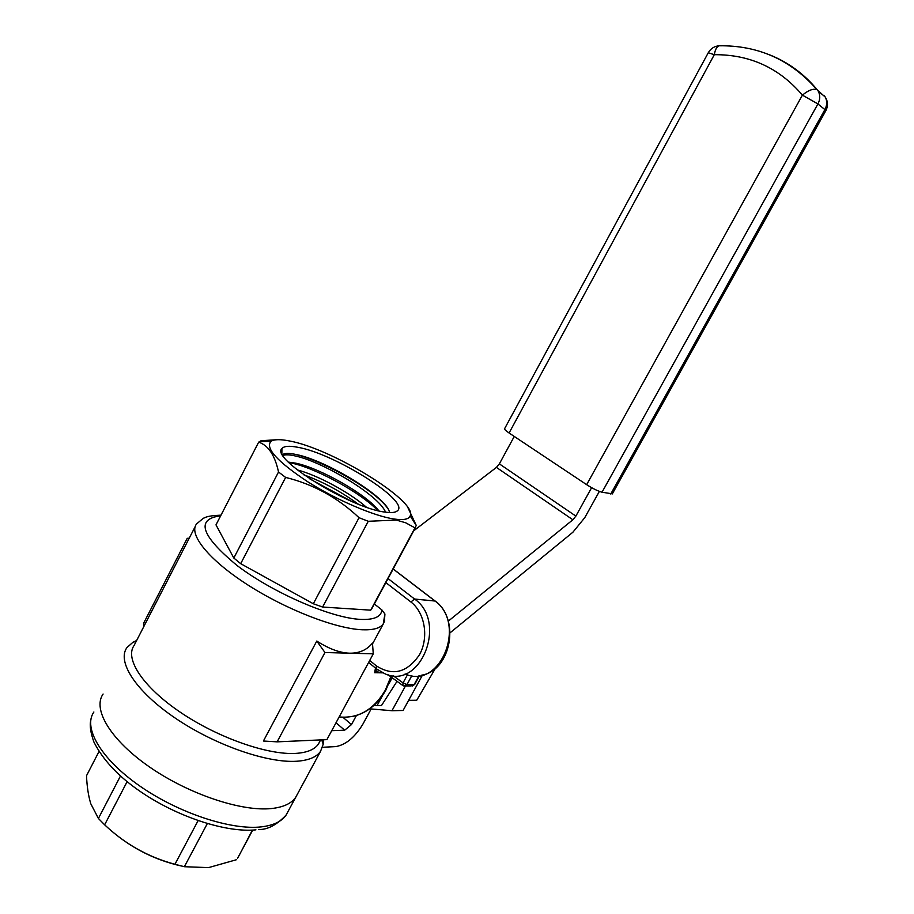 <?xml version="1.0" encoding="UTF-8"?>
<svg xmlns="http://www.w3.org/2000/svg" width="914" height="914" viewBox="0 0 914 914"><rect width="100%" height="100%" fill="white"/><g stroke="black" fill="none" stroke-linecap="round" stroke-linejoin="round"><path stroke-width="1.37" d="M326.892 739.632L277.125 741.848L324.961 652.516L349.605 653.19C359.293 653.339 366.914 649.968 372.455 643.09L373.278 653.841L326.892 739.632M319.889 741.323L318.369 744.145C314.542 749.594 306.978 752.679 295.69 753.399C267.688 755.135 217.92 737.735 180.481 712.36C142.915 686.997 124.418 658.651 134.152 645.364L195.139 526.704M374.352 603.994L381.903 609.935L384.92 614.025L384.383 621.497M277.125 741.848L263.415 741.026L316.781 641.057C328.891 648.837 339.837 652.882 349.605 653.19L373.278 653.841M323.213 739.792L323.202 744.202L320.528 751.377C316.507 757.135 308.601 760.414 296.799 761.236C267.402 763.27 214.973 745.081 175.545 718.313C135.992 691.59 116.649 661.645 126.943 647.58L133.01 642.222L136.643 640.52M316.781 641.057L324.961 652.516M297.427 794.106L295.702 797.305C291.417 803.532 283.294 807.279 271.321 808.559C241.467 811.712 188.981 794.243 149.953 767.269C110.8 740.329 92.211 709.298 103.099 694.034C92.211 709.298 110.8 740.329 149.953 767.269C188.981 794.243 241.467 811.712 271.321 808.559C283.294 807.279 291.417 803.532 295.702 797.305L320.528 751.377M378.887 670.636L374.649 672.738L375.46 668.065M277.102 439.703L261.073 440.731L258.673 442.159L215.99 524.865L233.813 558.031L240.69 563.675L313.319 603.754L322.608 607.045L370.707 610.164L372.364 607.673M258.673 442.159C268.27 445.278 274.886 455.229 278.53 472.012L285.636 477.416C313.353 484.249 337.814 497.684 359.031 517.701L368.273 521.277L396.345 520.077L405.622 522.762L414.967 527.858L416.27 525.481L407.93 507.704M143.601 626.97L143.795 622.891L187.244 538.312L189.221 538.209M382.772 672.83L374.649 672.738L376.899 669.219M359.031 517.701L313.319 603.754M368.273 521.277L322.608 607.045M414.967 527.858L370.707 610.164M285.636 477.416L240.69 563.675M278.53 472.012L233.813 558.031M394.368 519.061C403.531 520.317 408.798 519.289 410.169 515.953C418.109 501.398 331.188 448.111 288.858 440.856C280.072 439.143 274.12 439.303 270.99 441.325C264.957 447.997 277.148 461.444 307.584 481.678C336.546 500.072 374.317 516.227 394.368 519.061M384.954 512.08C350.633 508.253 270.213 458.36 281.9 448.637C283.854 446.101 289.041 445.632 297.45 447.22C333.953 453.264 409.723 500.803 397.59 510.663C395.716 512.56 391.512 513.04 384.954 512.08M411.848 675.674L406.993 684.563L403.782 685.968L402.823 685.546L403.04 682.895L407.484 674.749M282.483 454.646C284.768 453.036 289.487 453.024 296.616 454.612C326.184 460.462 387.296 497.159 389.547 512.548M385.559 512.171C378.807 495.217 323.545 462.347 296.433 456.235C289.909 454.646 285.419 454.395 282.974 455.492M288.401 462.107L295.656 463.158C319.226 467.842 366.331 494.086 378.887 510.88M287.327 453.435C307.938 452.876 373.175 487.288 387.582 508.195M288.915 462.621C311.183 465.912 359.545 491.355 377.848 510.618M309.972 479.005L351.467 501.318M303.894 474.857C322.688 481.655 340.796 491.412 358.208 504.117M366.331 507.144C349.125 492.006 316.632 474.88 297.29 469.922M373.929 705.402L381.458 705.585L397.03 681.318M377.014 705.665L382.486 695.6M388.861 683.878L392.186 677.777M120.465 776.02L98.404 818.464L90.806 803.783C88.384 795.9 86.956 786.531 86.522 775.7L98.986 751.559M98.404 818.464L104.642 824.816L127.115 781.676M252.413 830.095L238.931 855.858M198.098 820.646L174.928 864.267C148.399 857.172 124.978 844.022 104.642 824.816M174.928 864.267L184.365 866.712L207.318 823.594M236.475 859.72L208.541 867.615L184.365 866.712M181.52 866.038C154.957 860.063 131.376 848.135 110.743 830.278M331.725 730.686L344.669 730.195L351.479 724.585L356.414 715.502M369.702 708.83L391.957 710.726L405.473 685.968M391.957 710.726L403.085 710.475L422.519 674.989M322.551 747.275L335.781 746.601C345.835 744.807 354.861 737.347 362.847 724.219L371.153 708.956M448.306 621.132L572.861 519.769L575.866 516.102L591.621 487.676M413.711 530.817L496.428 467.397L499.364 463.878L514.262 436.446M450.168 632.739L572.884 532.234L584.766 517.667L599.378 491.378M435.475 668.237L416.727 700.25L408.627 700.353M612.346 493.846L602.029 492.212C597.882 491.081 592.752 488.567 586.651 484.671L509.087 432.996C505.773 430.745 504.277 429.306 504.619 428.666L708.27 52.749L714.302 54.691L509.087 432.996M384.714 620.88L383.217 624.056C380.03 628.295 373.026 630.203 362.207 629.769C335.369 628.672 285.739 609.432 247.283 584.594C208.712 559.779 188.33 534.222 196.544 523.962L203.376 518.204C205.182 517.987 205.204 515.782 220.994 515.153M369.702 660.445L376.305 665.826C392.78 676.406 407.187 672.681 419.526 654.664C429.077 637.469 424.896 612.574 410.9 601.983L385.857 582.606M381.903 609.935C381.207 616.813 374.112 619.966 360.596 619.395C331.325 618.093 273.297 593.06 237.217 565.629C200.909 535.581 195.39 518.981 220.651 515.827M388.027 578.562L414.59 599.047C447.963 622.011 420.314 690.596 384.737 673.675L376.454 668.865L376.305 665.826M410.9 601.983L414.59 599.047L435.155 601.046M405.119 673.926C440.354 690.367 467.42 623.12 434.413 600.578L393.157 569.034M339.163 716.93C358.231 718.758 373.609 709.847 385.308 690.207L390.826 676.783M393.089 675.64L403.04 682.895L406.993 684.563L414.156 684.563L419.023 675.663M405.439 685.968L410.957 685.968L414.796 684.289M93.879 712.006C82.751 727.727 101.066 759.18 140.059 786.2C178.927 813.254 231.436 830.438 261.461 826.85C273.503 825.399 281.718 821.48 286.093 815.071L287.876 811.781M342.91 717.273L351.479 724.585M336.009 722.757L344.669 730.195M496.428 467.397L572.861 519.769M499.364 463.878L575.866 516.102M769.519 54.806C788.268 62.266 804.217 73.988 817.379 89.983L817.013 89.721C813.391 88.327 808.524 90.132 802.401 95.136L817.916 103.933L602.029 492.212M825.136 96.884L818.27 91.263C820.361 95.205 820.246 99.42 817.916 103.933L824.885 109.6C827.204 105.144 827.319 100.963 825.239 97.055L817.013 89.721C790.918 59.867 758.254 45.22 719.021 45.791C716.759 46.66 715.194 49.619 714.302 54.691C749.937 54.452 779.299 67.933 802.401 95.136L586.651 484.671M824.348 95.787L825.239 97.055C827.993 101.431 828.198 105.99 825.833 110.708L824.885 109.6L610.746 494.017M720.221 45.769L719.021 45.791C714.302 46.237 710.726 48.533 708.316 52.681M825.799 110.777L612.289 493.948M384.92 614.025L383.217 624.056L372.524 643.879M320.654 739.906L318.369 744.145M321.694 739.86L323.202 744.202M368.616 662.467L375.871 668.397M136.209 641.354L133.01 642.222M393.191 568.965L434.584 600.612C460.576 618.058 451.356 670.533 421.571 675.206M391.295 677.125L385.937 689.979C377.95 704.1 367.177 712.851 353.615 716.245M415.699 527.115L371.541 609.215M410.169 515.953L416.27 525.481M270.99 441.325L259.416 441.576M388.107 674.795L402.457 685.271M281.878 453.367L281.9 448.637M396.173 511.646L397.59 510.663M419.56 675.583L414.762 684.358L412.363 686.037M258.776 829.524C267.665 829.718 276.759 824.908 286.093 815.071L295.702 797.305M255.931 829.843C225.815 832.928 176.139 816.522 138.997 790.587C118.009 775.997 103.008 759.865 93.971 742.168C90.623 732.948 89.538 725.682 90.737 720.369M252.732 830.083L237.629 858.177"/></g></svg>
